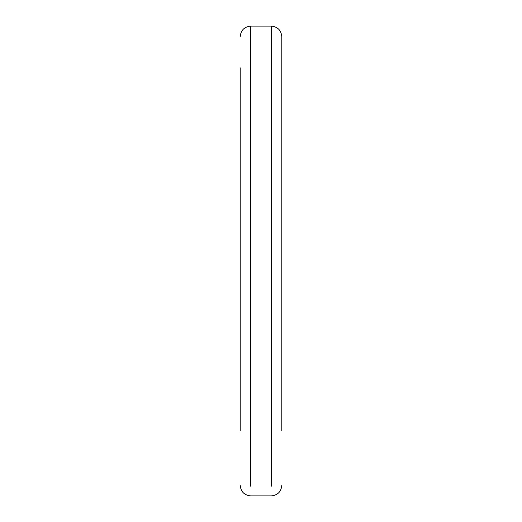 <?xml version="1.0" encoding="UTF-8"?>
<svg xmlns="http://www.w3.org/2000/svg" width="522" height="522" viewBox="0 0 522 522"><rect width="100%" height="100%" fill="white"/><g stroke="black" fill="none" stroke-linecap="round" stroke-linejoin="round"><path stroke-width="0.78" d="M240.211 67.84L240.211 430.898M240.211 378.789L240.211 423.453M271.264 430.898L271.264 486.269C271.264 498.993 271.264 498.993 271.264 486.269L271.264 26.1C277.645 26.739 281.156 30.243 281.789 36.625L281.789 430.898M250.736 430.898L250.736 486.269C250.736 498.993 250.736 498.993 250.736 486.269L250.736 26.1C244.355 26.739 240.844 30.243 240.211 36.625M271.264 26.1L250.736 26.1M271.264 495.9C277.645 495.261 281.156 491.757 281.789 485.375C281.156 491.757 277.645 495.261 271.264 495.9L250.736 495.9C244.355 495.261 240.844 491.757 240.211 485.375C240.844 491.757 244.355 495.261 250.736 495.9"/></g></svg>
